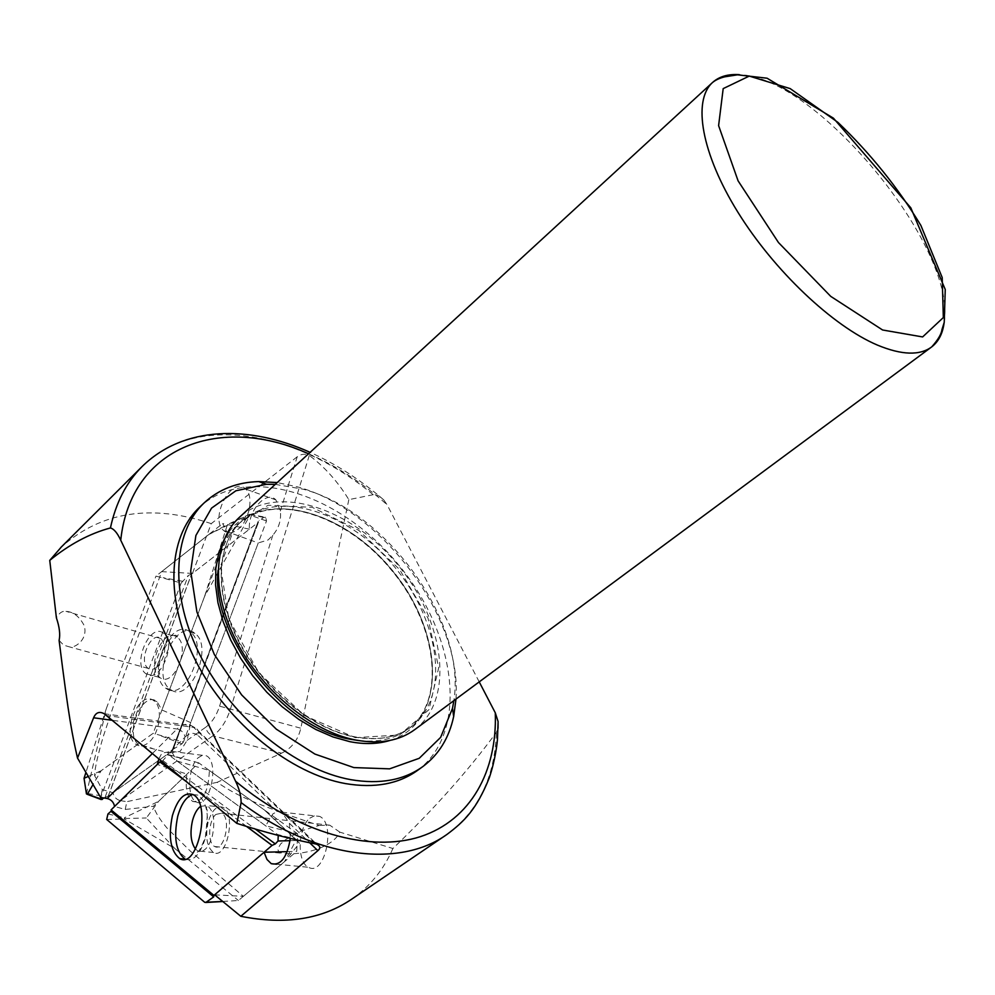 <?xml version="1.0" encoding="UTF-8"?>
<svg xmlns="http://www.w3.org/2000/svg" width="995" height="995" viewBox="0 0 995 995"><rect width="100%" height="100%" fill="white"/><g stroke="black" fill="none" stroke-linecap="round" stroke-linejoin="round"><path stroke-width="0.75" stroke-dasharray="4.97 3.73" d="M264.384 809.967L299.507 843.25L284.508 861.633L296.361 839.78L264.384 809.967L198.739 762.866L158.578 801.348L124.474 817.741L124.363 819.047L174.672 848.387L146.327 817.989L158.578 801.348M278.227 835.414L277.555 834.506L295.577 839.021L277.555 834.506L168.23 754.596L198.739 762.866M296.361 839.78L299.507 843.25M124.798 818.499L146.327 817.989M222.731 901.458L238.427 900.512L284.508 861.633M174.672 848.387L238.427 900.512M208.117 822.206C205.107 837.205 206.923 847.305 213.577 852.504C226.848 860.227 236.561 813.014 222.868 807.293C216.711 805.341 211.798 810.303 208.117 822.206M111.826 810.527L111.079 809.905M162.098 761.411L168.23 754.596M246.524 826.422L187.831 782.742M192.769 794.483L198.279 795.167C207.246 802.542 209.609 816.82 205.368 837.977C200.219 854.618 193.465 861.682 185.132 859.158L185.107 859.145M204.56 596.453L227.432 524.552L208.776 534.514L249.558 514.315L250.106 515.149L204.56 596.453L153.18 733.278L101.179 770.715L93.045 784.533M249.558 514.315L227.432 524.552M86.441 793.91L106.365 708.465L85.931 772.406M88.281 776.423L101.179 770.715M249.72 514.266L265.665 517.288L266.511 520.97L183.403 742.083L153.18 733.278M265.665 517.288L263.625 517.462L258.091 521.567L172.657 750.566L108.343 795.975L191.625 574.078L258.513 522.126M191.625 574.078L188.291 575.458L181.165 583.033L155.979 576.105L208.776 534.514M106.365 708.465L155.979 576.105M101.241 799.57L101.291 795.938L181.165 583.033M146.775 674.287L145.979 673.764C131.651 664.312 150.208 621.664 163.603 633.342C177.11 642.509 160.282 683.403 146.775 674.287M103.94 797.965L108.343 795.975M258.451 522.114L172.346 749.757L181.998 743.825L183.403 742.083M166.812 688.888C185.829 701.811 209.423 644.947 190.343 632.036L188.59 630.892C169.026 619.052 146.452 675.891 165.779 688.217L166.812 688.888M171.401 690.107C190.443 703.017 214 646.277 194.896 633.367C175.854 616.912 149.971 676.264 170.369 689.436L171.401 690.107M158.914 758.775L161.874 753.153L171.488 751.362L177.023 761.026L265.653 825.8L272.817 813.972L277.17 811.522L281.821 812.144L289.396 823.275L290.341 838.437M169.262 752.966L180.132 751.424L187.11 740.367L190.717 722.606L258.252 542.947L268.152 539.937L272.792 535.248C278.886 528.134 281.398 520.062 280.329 511.032L275.913 499.913C266.498 489.776 247.668 510.821 249.422 529.191L192.433 573.443L161.675 571.627L121.639 681.525L103.455 735.964C97.908 754.645 94.935 767.817 94.525 775.503L102.323 789.62L112.995 792.704L169.262 752.966L136.104 744.447C139.499 746.636 143.268 746.312 147.409 743.464C159.586 735.604 163.814 706.885 153.79 700.716C139.051 688.751 120.42 734.932 136.104 744.447M187.11 740.367L205.691 727.245C206.674 731.586 209.074 734.447 212.88 735.827L120.345 800.627C116.328 799.57 113.878 796.92 112.995 792.704M280.329 511.032L297.207 456.792C301.037 453.944 305.067 453.496 309.296 455.461L230.293 709.497C226.412 721.375 220.616 730.143 212.88 735.827L281.573 753.178L217.121 782.319C233.887 793.363 246.76 801.472 319.121 825.464L300.602 831.123L286.062 839.307L280.54 844.058L277.692 849.121L278.712 851.645L282.02 853.275C302.094 856.023 333.176 847.516 339.83 832.131L392.888 848.511C433.845 809.258 468.346 770.54 496.393 732.357L498.047 728.191M297.207 456.792L211.263 523.631L192.433 573.443M190.717 722.606L161.924 709.995L156.936 701.537C143.006 690.095 124.313 732.382 138.019 744.185L152.16 748.327M237.681 529.564C249.285 521.218 254.16 496.244 245.666 489.067C232.096 474.702 208.95 518.544 223.651 530.546C227.619 533.855 232.295 533.531 237.681 529.564M249.422 529.191L222.656 523.581L226.736 531.579L258.252 542.947M138.019 744.185L94.525 775.503M198.179 757.755L202.346 755.28L206.375 755.814C220.057 761.859 209.497 809.992 196.276 801.908C186.562 797.978 187.993 766.573 198.179 757.755M177.023 761.026L209.373 770.503C208.502 791.647 202.98 801.982 192.806 801.522C186.886 797.082 184.958 787.94 186.998 774.11L157.247 764.471M309.88 818.139L314.843 815.614L319.718 816.422C336.322 823.897 324.681 876.893 308.562 867.292C296.721 862.441 297.741 827.405 309.88 818.139M287.269 851.645L296.721 851.334L297.692 833.872L265.653 825.8M186.998 774.11L153.454 806.248L125.233 809.47L114.587 806.46M479.217 681.886L387.067 504.701L383.734 499.888L378.983 495.958L373.946 494.552L348.835 499.639C337.753 481.543 324.569 466.817 309.296 455.461M348.835 499.639L300.813 728.216C298.065 740.006 291.647 748.327 281.573 753.178M339.83 832.131L329.755 825.178L319.121 825.464M352.056 898.92C370.252 886.135 383.859 869.332 392.888 848.511M275.267 484.366L303.201 489.204C386.682 511.243 466.419 621.95 453.857 700.667M455.971 699.087C462.252 616.763 381.234 509.253 297.182 486.791L277.219 482.575M417.651 770.317C469.491 731.984 456.444 634.026 398.286 564.538C341.024 494.328 247.382 463.123 200.02 506.791M414.977 729.447C455.25 699.05 444.728 621.004 397.851 564.936C351.633 508.308 277.045 483.296 239.633 517.114M59.103 640.407L63.643 645.158L69.824 646.986C74.861 648.131 88.132 639.673 84.289 625.755C79.525 616.577 73.419 611.776 65.968 611.34C62.312 610.818 59.115 612.982 56.392 617.833M156.489 667.657C165.481 657.384 167.048 647.695 161.19 638.616C151.352 630.046 137.696 661.414 148.205 668.391L152.111 669.498L156.489 667.657M211.263 523.631C151.439 503.731 101.49 511.505 61.404 546.939M102.323 789.62L100.619 797.43M215.84 814.457L221.562 813.201C231.673 817.405 224.522 852.23 214.721 846.521C207.47 843.735 208.316 820.589 215.84 814.457M214.634 894.816L243.365 896.346L190.393 851.16L167.048 828.089C159.71 819.432 155.183 812.156 153.454 806.248M125.233 809.47L126.838 801.671L217.121 782.319M161.675 571.627L222.656 523.581M228.452 532.822L161.924 709.995M243.365 896.346L296.721 851.334M297.692 833.872L209.373 770.503M120.345 800.627L126.838 801.671M290.08 840.675L295.515 840.526M204.734 902.328L222.805 901.52M106.689 819.457L124.363 819.047M107.945 813.985L124.474 817.741M167.222 754.844L190.232 760.491M111.141 809.93L213.987 895.438L111.166 809.93M162.981 760.702L255.255 829.046M246.673 826.472L187.097 782.132M200.48 806.385L207.184 805.527C213.651 810.763 215.368 820.9 212.358 835.937C208.676 847.777 203.838 852.79 197.843 850.961L195.455 849.058M266.511 520.97L250.106 515.149M263.625 517.462L249.583 514.365M182.272 581.217L163.118 577.709M101.291 795.938L86.938 793.338M181.998 743.825L161.451 736.064M105.259 796.759L188.291 575.458M108.281 795.963L191.537 574.078M173.441 748.563L259.197 520.348M176.078 636.526C162.235 627.969 145.991 668.628 159.697 677.471L160.506 678.005C174.075 687.11 190.829 646.439 177.259 637.285L176.078 636.526M170.866 751.063L185.095 737.059C184.075 732.706 181.388 730.019 177.023 729.012L152.484 753.439M185.095 737.059C189.858 732.581 194.299 732.171 198.415 735.827C199.373 731.885 198.204 729.173 194.896 727.668L191.326 725.616C186.724 723.104 181.961 724.236 177.023 729.012L112.547 720.33M198.415 735.827L277.17 811.522M315.34 843.897L193.615 727.357L106.801 715.579M289.396 823.275L309.644 842.753M205.691 727.245C211.848 722.681 216.487 715.654 219.584 706.164L300.813 728.216M219.584 706.164L272.792 535.248M308.549 453.782C336.223 465.847 362.404 482.824 387.067 504.701M373.088 494.639C295.913 430.673 194.958 412.714 141.85 466.792M445.748 835.253L447.004 834.395C478.446 811.136 494.913 777.132 496.393 732.357M389.978 740.442C447.738 722.594 444.84 632.882 391.744 570.023C340.066 506.007 252.593 486.232 224.149 539.551M944.131 322.728C957.277 247.394 816.124 76.516 739.335 74.662M358.635 740.566C378.61 742.668 395.177 738.8 408.36 728.962C447.402 699.435 437.203 623.678 391.62 569.438C346.695 514.639 274.309 490.921 238.352 524.166C226.537 535.223 219.783 550.596 218.092 570.284M353.884 736.897C377.242 741.213 396.458 737.78 411.532 726.611C450.536 697.097 440.25 621.29 394.605 566.976C349.618 512.102 277.207 488.284 241.263 521.492C216.189 544.439 213.9 593.368 238.427 641.128C262.854 688.888 311.211 728.576 353.884 736.897M355.24 737.656L399.617 734.994L429.007 709.597L438.683 667.794L427.999 618.131L399.654 569.563L358.747 530.323L312.194 507.313L268.14 505.249L235.106 525.758L220.554 566.18L228.8 619.014L258.986 672.931L304.632 715.654L355.24 737.656M213.577 852.504L197.843 850.961L197.097 852.118C196.873 851.247 198.279 856.098 205.418 836.745C207.557 817.318 207.843 808.052 206.288 808.923L207.184 805.527L222.868 807.293M192.893 794.557L198.279 795.167M172.346 749.757L258.091 521.567M145.979 673.764L159.697 677.471L159.66 674.809C159.71 671.712 158.093 674.088 160.294 657.869C174.61 624.387 178.03 638.479 177.309 636.788L163.603 633.342M194.896 633.367L190.343 632.036M170.369 689.436L165.779 688.217M104.189 713.738L191.326 725.616L194.896 727.668L316.833 844.295M156.936 701.537L153.79 700.716M275.913 499.913L245.666 489.067M226.736 531.579L223.651 530.546M192.806 801.522L196.276 801.908M171.488 751.362L206.375 755.814M276.573 864.195L308.562 867.292M281.821 812.144L319.718 816.422M383.747 499.876C360.538 479.851 335.987 464.006 310.117 452.339M422.116 767.095L422.962 766.498M161.19 638.616L65.968 611.34M148.205 668.391L69.824 646.986M214.721 846.521L282.02 853.275M221.562 813.201L329.755 825.178M408.36 728.962C446.593 700.853 437.278 624.35 391.172 569.799C346.036 514.44 272.767 491.455 238.352 524.166L241.263 521.492C216.873 543.369 213.875 592.398 238.676 640.544C263.227 688.627 312.069 728.626 354.78 736.822C378.15 740.964 397.067 737.556 411.532 726.611L408.36 728.962"/><path stroke-width="1.49" d="M278.227 835.414L278.015 840.999L275.317 843.909L272.045 845.414L246.524 826.422M187.831 782.742L159.847 761.921L111.079 809.905L213.925 895.425L272.045 845.414M213.925 895.425L213.689 896.893L206.152 902.241L204.734 902.328L106.689 819.457L107.945 813.985L111.826 810.527M159.847 761.921L162.098 761.411M185.107 859.145C175.916 851.795 173.453 837.516 177.732 816.298C181.227 803.923 186.239 796.647 192.769 794.483M172.384 815.726C177.545 798.836 184.386 791.784 192.893 794.557C211.699 802.629 197.968 869.443 179.734 858.635C170.555 851.31 168.105 836.994 172.384 815.726M85.931 772.406L84.053 778.289L88.281 776.423M93.045 784.533L87.349 794.209L86.441 793.91L84.053 778.289M87.137 794.271L101.241 799.57L103.94 797.965M152.484 753.439L107.199 798.5C111.241 799.557 113.704 802.206 114.587 806.46L157.247 764.471L158.914 758.775M309.644 842.753L317.865 850.65C320.738 848.213 320.402 846.098 316.833 844.295L315.34 843.897C290.577 839.046 264.421 832.206 236.847 823.387L104.189 713.738C99.351 711.151 95.819 712.507 93.605 717.781L77.51 758.066C72.548 736.213 68.941 719.721 59.103 640.407C60.409 634.574 59.501 627.037 56.392 617.833L49.75 560.372C69.327 544.377 89.562 533.569 110.433 527.947C113.952 528.93 117.385 533.009 120.731 540.198L235.579 781.237C239.285 788.824 241.126 795.938 241.113 802.592L236.847 823.387M290.341 838.437C287.145 857.391 280.789 865.799 271.249 863.672L266.983 859.469L264.085 852.255L214.634 894.816L240.827 916.295C285.204 925.089 322.28 919.305 352.056 898.92L445.748 835.253M317.865 850.65L240.827 916.295M264.085 852.255L287.269 851.645M498.047 728.191L498.085 721.512L495.286 712.806L479.217 681.886M453.857 700.667L452.514 708.291L440.623 737.394L419.231 758.302L389.592 768.849L353.834 767.58L314.905 754.073L276.287 729.161L241.661 694.92L214.36 654.548L196.898 611.925L190.692 571.03L195.891 535.497L211.562 508.122L235.89 490.771L266.548 484.267L275.267 484.366M277.219 482.575L258.65 481.58C236.909 482.252 218.738 489.366 204.149 502.898C172.334 532.81 169.349 596.005 201.326 657.683C233.141 719.335 296.075 769.931 350.887 779.682C379.99 784.582 404.007 780.192 422.962 766.498C438.857 754.533 449.093 737.867 453.67 716.512L455.971 699.087M200.02 506.791L199.398 507.388C167.546 537.337 164.449 600.482 196.289 662.023C227.992 723.539 290.789 773.961 345.576 783.612C374.655 788.463 398.684 784.023 417.651 770.317L422.116 767.095M239.633 517.114L239.123 517.587C213.303 541.292 210.965 591.826 236.35 641.166C261.635 690.505 311.646 731.487 355.675 740.019C379.704 744.434 399.48 740.914 414.977 729.447L931.245 347.243M61.404 546.939L49.75 560.372M107.199 798.5L100.619 797.43L77.51 758.066M278.015 840.999L290.08 840.675M206.152 902.241L222.731 901.458M111.241 811.547L213.689 896.893M255.255 829.046L275.317 843.909M272.12 845.402L246.673 826.472M187.097 782.132L159.934 761.921M195.455 849.058C190.779 842.392 189.796 832.877 192.52 820.527C194.348 813.798 197.01 809.084 200.48 806.385M102.348 799.433L87.349 794.209M120.731 540.198C130.892 445.437 221.524 414.219 308.549 453.782M310.117 452.339C249.048 424.915 183.528 425.611 141.85 466.792C126.328 482.413 115.855 502.798 110.433 527.947M495.286 712.806C497.338 771.075 470.871 819.992 420.574 836.596C370.314 852.951 297.766 833.113 235.579 781.237M241.113 802.592C315.713 858.946 399.766 868.523 447.004 834.395C464.143 821.559 476.518 809.607 489.241 777.928C495.286 760.18 497.338 742.78 497.5 738.501L498.097 721.512M224.149 539.551L218.738 552.946L215.84 568.195L215.554 584.936L217.955 602.771L223.017 621.278L230.653 639.959L240.678 658.342L252.842 675.916L266.834 692.234L282.269 706.836L298.749 719.36L315.813 729.484L333.026 736.972L349.929 741.685C364.68 744.521 378.038 744.111 389.978 740.442M882.59 329.992L830.725 296.361L778.476 242.544L738.091 180.854L718.601 125.619L723.191 88.617L749.247 76.093L790.204 88.617L837.902 122.348C870.339 153.379 898.012 187.756 920.897 225.467L942.203 277.555L943.335 317.554L922.626 336.932L882.59 329.992M739.335 74.662C728.029 73.891 719.037 76.553 712.395 82.622C692.47 100.793 701.4 153.404 737.805 212.072C774.073 270.702 832.952 326.285 877.503 345.128C901.744 355.153 919.828 355.737 931.743 346.869C938.596 341.546 942.725 333.499 944.131 322.728M112.547 720.33L93.605 717.781M218.092 570.284C210.331 635.196 283.538 728.788 350.7 739.31L358.635 740.566M222.805 901.52L205.667 902.49M179.734 858.635L185.07 859.158M271.249 863.672L276.573 864.195M266.548 484.267L258.65 481.58M452.514 708.291L453.67 716.512M199.398 507.388L204.149 502.898M931.743 346.869C938.024 339.792 941.419 334.059 941.942 329.656L944.23 322.33L945.25 289.495L910.811 207.818L833.437 118.169L767.07 78.207L737.531 74.824L724.746 76.826C719.559 78.12 715.442 80.048 712.395 82.622L239.123 517.587M60.558 547.772L141.85 466.792"/></g></svg>
